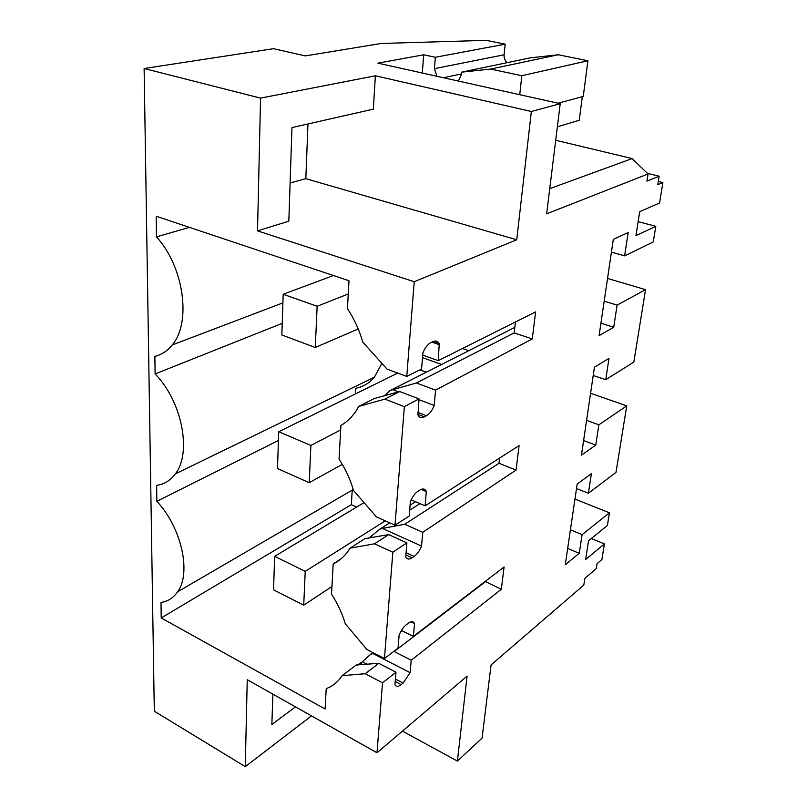 <?xml version="1.0" encoding="UTF-8"?>
<svg xmlns="http://www.w3.org/2000/svg" width="807" height="807" viewBox="0 0 807 807"><rect width="100%" height="100%" fill="white"/><g stroke="black" fill="none" stroke-linecap="round" stroke-linejoin="round"><path stroke-width="1.21" d="M433.056 341.583L439.24 343.752C437.858 341.109 435.79 340.393 433.026 341.593L430.857 342.632C427.639 344.337 424.996 347.767 422.908 352.921L421.557 369.011L406.748 376.425L414.233 281.714L516.742 239.77L531.349 111.487L560.209 103.7L546.642 213.855L648.061 173.959L646.942 181.121L659.137 176.219L657.776 184.692L662.88 182.584L659.581 202.981L639.689 211.686L635.977 235.594L655.798 226.333L638.145 221.632M655.798 226.333L653.277 241.929L624.618 255.859L628.169 232.547L613.31 239.356L599.097 335.601L613.723 327.279L617.103 305.127L604.181 301.172M617.103 305.127L645.55 289.652L633.838 362.04L605.724 379.724L608.982 358.409L594.436 367.195L581.454 455.148L595.758 445.111L598.855 424.815L586.588 420.376M439.24 343.752L438.231 360.658L422.727 355.1M515.461 321.993L514.18 332.898L532.267 338.92L535.606 311.906L438.231 360.658M532.267 338.92L435.568 390.134L416.402 382.982L514.18 332.898M418.964 399.687L434.186 405.477L435.568 390.134M434.186 405.477C432.199 410.43 429.647 413.85 426.53 415.726L424.401 416.896C421.506 418.379 419.347 417.744 417.945 414.99L419.035 398.89L404.357 406.667L394.986 525.196L376.445 516.914L353.577 490.565C350.349 479.499 345.507 469.008 339.041 459.102L340.917 425.471C347.151 421.829 352.417 416.674 356.694 409.996L358.802 406.385L384.878 399.122L399.697 391.536L374.377 398.507L358.802 406.385M421.446 489.284L426.298 491.332C425.017 488.77 422.918 488.316 420.023 489.98L417.945 491.271C414.869 493.339 412.337 496.819 410.37 501.722L409.159 516.107L394.986 525.196M426.298 491.332L425.138 505.848L411.167 499.836M499.573 458.094L498.958 463.289L516.066 470.067L519.093 445.575L425.138 505.848M516.066 470.067L422.757 532.287L404.7 524.268L498.958 463.289M368.698 538.259L379.774 529.2L382.427 528.434L421.516 546.067L422.757 532.287M421.516 546.067C419.63 550.778 417.189 554.238 414.203 556.427L412.165 557.819C409.179 559.735 407.031 559.392 405.729 556.8L406.899 542.869L392.848 552.23L384.445 658.522L366.953 649.514L345.305 623.791C342.229 613.502 337.629 603.616 331.506 594.113L333.2 563.861C340.1 560.603 345.699 555.377 349.976 548.185L374.519 543.797L388.692 534.617L364.885 538.673L350.006 548.135M410.995 621.834L414.536 623.569C413.315 621.269 411.257 621.138 408.352 623.175L406.365 624.668C403.409 627.009 400.998 630.519 399.122 635.18L398.033 648.132L384.445 658.522M414.536 623.569L413.376 636.39L401.422 630.449M485.168 581.454L501.329 589.281L504.093 566.968L413.376 636.39M501.329 589.281L411.227 660.237L410.107 672.675L403.107 683.075L401.15 684.649C398.285 686.828 396.207 686.878 394.936 684.79L395.995 672.231L382.528 682.833L377 752.78L467.082 676.115L457.408 761.092L482.061 738.123L491.07 664.948L583.814 585.085L584.873 578.347L596.282 568.592L597.079 563.639L601.881 559.564L604.413 543.908L585.64 559.523L588.555 540.761L607.399 525.458L609.446 512.818L582.099 534.638L570.428 529.816M598.855 424.815L626.746 405.86L615.973 472.438L588.414 493.218L591.4 473.659L577.176 484.079L565.263 564.759L579.255 553.309L582.099 534.638M624.618 255.859L611.424 252.127M645.55 289.652L607.54 278.435M613.723 327.279L600.922 323.234M662.88 182.584L658.29 181.454M659.137 176.219L647.436 173.364M558.151 54.775L490.636 69.069L521.816 75.717L587.92 60.747L558.151 54.775L530.189 57.872L461.574 72.166L461.362 74.547L459.122 79.722L457.569 80.882M587.92 60.747L583.259 96.436L558.01 103.215M648.061 173.959L632.123 158.565L555.7 140.267M560.209 103.7L377.878 63.158L423.705 54.785L435.326 57.267L505.192 44.163L486.147 40.35L381.065 43.477L305.308 55.915L273.482 48.692L144.12 68.514L260.56 98.121L375.376 75.787L373.348 109.157L291.973 127.577L288.815 221.189L257.524 230.873L414.233 281.714M505.192 44.163L504.103 54.785C503.891 58.094 504.94 60.717 507.25 62.653M632.123 158.565L549.738 188.667M531.349 111.487L375.376 75.787M516.742 239.77L305.833 178.67L307.971 123.955M305.833 178.67L290.106 182.997M144.12 68.514L154.308 711.209L245.267 766.65L311.482 715.89M377 752.78L247.255 679.716L245.267 766.65M382.528 682.833L365.218 673.714L342.087 675.681C338.062 681.875 332.777 686.182 326.23 688.603L325.09 709.03L161.208 617.96L351.327 504.698L356.633 507.068M278.415 440.491L156.84 501.339C181.545 527.465 191.572 572.97 177.58 591.834C173.414 597.886 167.886 601.437 161.017 602.476L161.208 617.96M156.84 501.339L156.629 485.35C164.194 484.301 170.418 480.488 175.29 473.911C192.036 453.03 182.13 401.331 155.115 373.954L154.873 356.351C161.632 354.727 167.412 350.934 172.214 344.962C191.531 322.82 184.067 266.804 156.467 236.895L156.205 216.246L348.997 280.745L347.444 308.667C354.283 319.017 359.397 330.174 362.787 342.138L387.027 369.092L406.748 376.425M260.56 98.121L257.524 230.873M431.967 342.097L439.654 344.801M384.213 395.884L389.922 390.638L392.737 389.69L398.466 391.879M392.737 389.69L416.402 382.982M419.035 398.89L399.697 391.536M404.357 406.667L384.878 399.122M421.143 489.395L426.419 491.634M382.427 528.434L404.7 524.268M406.899 542.869L388.692 534.617M392.848 552.23L374.519 543.797M411.227 660.237L394.159 651.552L485.118 581.908M357.34 665.19L362.363 661.811L370.615 654.255L373.137 653.63L410.107 672.675M373.137 653.63L374.64 653.478M393.473 651.622L394.159 651.552M342.087 675.681L356.341 664.968L378.806 663.314L365.218 673.714M395.995 672.231L378.806 663.314M457.408 761.092L402.451 731.112M604.413 543.908L591.329 538.501M609.446 512.818L574.967 499.069M579.255 553.309L567.674 548.417M588.414 493.218L576.521 488.538M626.746 405.86L590.593 393.251M595.758 445.111L583.592 440.602M605.724 379.724L593.216 375.467M521.816 75.717L519.738 94.701M435.326 57.267L434.418 68.656L436.95 76.292M490.636 69.069L461.574 72.166M423.705 54.785L422.313 73.044M272.877 694.151L271.858 724.494L295.453 706.861M413.366 622.147L412.68 622.661M401.957 630.711L400.766 631.619M372.864 652.56L370.615 654.255M353.648 490.646L352.175 490.989L351.327 504.698M355.332 393.977L355.675 388.288C363.049 386.906 369.293 383.204 374.398 377.192L381.862 363.342M282.228 323.335L155.115 373.954M189.423 227.362L156.467 236.895M514.826 327.38L389.922 390.638M419.983 503.629L409.653 510.195M389.751 522.855L379.774 529.2M341.149 558.767L333.2 563.861M468.806 350.692L462.522 348.493M426.338 372.198L419.902 369.838M441.57 364.482L422.515 357.622M283.176 294.273L281.855 334.986L315.285 347.494L317.141 306.267L283.176 294.273L333.442 275.54M315.285 347.494L358.217 328.933M317.141 306.267L348.261 293.96M278.697 431.745L277.497 468.585L309.222 482.677L310.887 445.434L278.697 431.745L397.74 373.076M309.222 482.677L342.309 464.388M310.887 445.434L340.675 429.949M274.642 556.346L273.553 589.826L303.714 605.169L305.238 571.366L274.642 556.346L364.038 502.62M303.714 605.169L331.929 586.528M305.238 571.366L385.252 520.848M410.077 505.182L415.555 501.722M557.365 126.77L579.234 120.293L582.311 96.689M417.895 412.387L426.53 415.726M417.733 414.304L424.401 416.896M371.129 536.716L372.854 537.502M406.072 552.704L414.203 556.427M405.881 554.944L412.165 557.819M362.363 661.811L367.266 664.363M395.42 679.06L403.107 683.075M360.366 663.304L363.12 664.746M395.218 681.542L401.15 684.649M504.103 54.785L434.418 68.656M443.406 77.734L461.412 73.941M458.386 80.377L456.812 80.71M353.264 489.506L177.58 591.834M374.398 377.192L175.29 473.911M282.894 302.877L172.214 344.962"/></g></svg>
